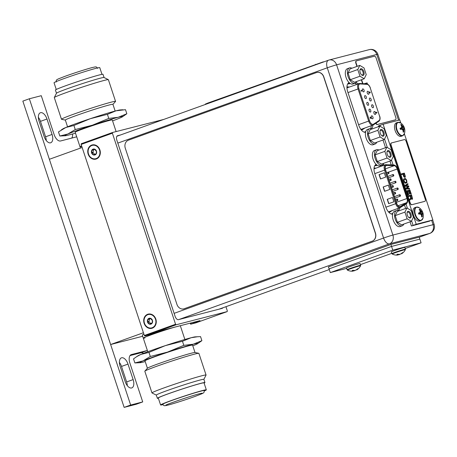 <?xml version="1.0" encoding="UTF-8"?>
<svg xmlns="http://www.w3.org/2000/svg" width="457" height="457" viewBox="0 0 457 457"><rect width="100%" height="100%" fill="white"/><g stroke="black" fill="none" stroke-linecap="round" stroke-linejoin="round"><path stroke-width="0.69" d="M82.157 147.491L49.373 159.282L110.634 344.527L142.67 336.255M110.634 344.527L143.424 332.736M143.898 334.17A19.525 0.811 161.7 0 0 142.276 335.067L143.298 338.151A19.525 0.811 161.7 0 0 144.943 337.946M179.23 325.984A19.525 0.811 -18.3 0 1 180.378 325.887A19.525 0.811 161.7 0 0 179.23 325.984M174.957 327.086A19.525 0.811 161.7 0 0 154.632 333.616A19.525 0.811 161.7 0 0 143.298 338.151A19.525 0.811 -18.3 0 1 154.632 333.616A19.525 0.811 -18.3 0 1 174.957 327.086M80.443 148.108L79.992 146.731A19.525 0.811 161.7 0 1 81.609 145.834A19.525 0.811 161.7 0 0 79.992 146.731A19.525 0.811 161.7 0 0 81.826 146.486M163.732 119.431L112.513 132.501L112.388 133.204L175.568 324.253L176.105 324.784L227.198 311.594L227.329 310.891L225.941 306.698M222.839 307.818A4.067 2.142 -109.8 0 1 222.188 308.355A4.067 2.142 -109.8 0 1 222.091 308.389L178.458 319.654A4.067 2.142 -109.8 0 1 175.1 316.33L116.821 140.105A4.067 2.142 -109.8 0 1 117.523 135.735A4.067 2.142 -109.8 0 1 117.626 135.706L120.614 134.935M227.198 311.594L195.962 322.825L190.632 324.202L200.017 320.614L163.715 329.988L150.199 334.638L144.869 336.015L144.332 335.484L81.146 144.435L81.277 143.732L112.513 132.501M176.105 324.784L144.869 336.015M191.192 323.899L190.889 322.973M190.632 324.202L190.278 323.133M91.731 145.086A7.323 6.215 -104.5 0 0 88.172 154.14A7.323 6.215 -104.5 0 0 96.324 158.979A7.323 6.215 -104.5 0 0 99.889 149.925A7.323 6.215 -104.5 0 0 91.731 145.086M175.568 324.253L144.332 335.484M112.388 133.204L81.146 144.435M147.685 314.279A7.323 6.215 -104.5 0 0 144.126 323.328A7.323 6.215 -104.5 0 0 152.284 328.172A7.323 6.215 -104.5 0 0 155.843 319.117A7.323 6.215 -104.5 0 0 147.685 314.279M398.55 120.26L376.785 54.452A7.095 0.291 -18.3 0 1 377.848 54.263A7.095 7.095 0 0 0 369.336 49.619L369.336 49.619A7.095 6.021 75.5 0 1 376.785 54.452L336.586 64.831A7.095 6.021 -104.5 0 0 329.137 59.998L329.137 59.998A7.095 6.021 -104.5 0 0 328.686 60.141A7.095 3.736 70.2 0 0 328.514 60.193L328.514 60.193A7.095 3.736 70.2 0 0 327.281 67.807L117.815 143.11M349.628 83.065L348.6 83.003A8.592 4.524 70.2 0 0 348.44 82.997M356.717 84.374A8.592 4.524 70.2 0 0 354.609 83.385M370.501 128.548A8.592 4.524 70.2 0 0 371.324 125.698M365.252 132.347L365.589 132.124M376.688 164.886L375.654 164.823A8.592 4.524 70.2 0 0 375.5 164.817M382.937 165.645A8.592 4.524 70.2 0 0 381.669 165.206M397.556 210.369A8.592 4.524 70.2 0 0 398.281 208.335M392.312 214.162L392.649 213.939M178.813 319.563L389.438 243.844A7.095 6.021 -104.5 0 0 392.889 235.069A7.095 0.291 161.7 0 0 383.583 238.046A7.095 3.736 70.2 0 0 389.438 243.844L429.637 233.464A7.095 3.736 70.2 0 0 429.814 233.407A7.095 7.095 0 0 0 434.15 224.501A7.095 0.291 161.7 0 0 433.087 224.69A7.095 6.021 75.5 0 1 429.637 233.464L419.223 237.206M349.102 82.597A8.592 4.524 70.2 0 0 347.708 91.783L358.774 125.252A8.592 4.524 70.2 0 0 365.549 132.324L365.52 132.33M371.444 128.743A8.592 4.524 70.2 0 0 372.935 125.115M358.328 83.797A8.592 4.524 70.2 0 0 355.969 82.78L355.803 82.768M376.157 164.417A8.592 4.524 70.2 0 0 374.763 173.597L385.834 207.067A8.592 4.524 70.2 0 0 392.603 214.144L392.58 214.144M398.504 210.557A8.592 4.524 70.2 0 0 399.898 207.758M384.548 165.063A8.592 4.524 70.2 0 0 383.029 164.6L382.857 164.589M371.65 115.821A1.56 0.823 -109.8 0 1 372.929 117.061A1.56 0.823 -109.8 0 1 372.672 118.774A1.56 0.823 -109.8 0 1 372.632 118.786A1.56 0.823 -109.8 0 1 371.352 117.546A1.56 0.823 -109.8 0 1 371.615 115.832A1.56 0.823 -109.8 0 1 371.65 115.821M376.471 113.17L375.974 112.73L376.162 112.096M376.437 113.182L376.665 112.553L377.082 112.77L376.694 112.662M370.93 118.043L370.701 117.575M370.501 117.975L370.656 117.243M371.147 118.357L371.21 117.723L370.593 117.266M370.456 117.872L370.227 117.375L370.227 118.237L370.918 118.266L370.804 117.54L371.033 118.009M370.918 118.266L370.227 118.237M361.247 90.886L362.018 90.68L361.915 90.366L360.984 90.606L361.361 91.229L361.241 90.874L362.018 90.68M360.984 90.606L361.144 91.086M361.361 91.229L361.041 91.126M375.248 114.456A1.56 0.823 -109.8 0 1 373.969 113.216A1.56 0.823 -109.8 0 1 374.232 111.502A1.56 0.823 -109.8 0 1 374.266 111.491A1.56 0.823 -109.8 0 1 375.545 112.73A1.56 0.823 -109.8 0 1 375.288 114.444A1.56 0.823 -109.8 0 1 375.248 114.456M373.021 107.726A1.56 0.823 -109.8 0 1 371.747 106.487A1.56 0.823 -109.8 0 1 372.004 104.773A1.56 0.823 -109.8 0 1 372.044 104.762A1.56 0.823 -109.8 0 1 373.318 106.001A1.56 0.823 -109.8 0 1 373.061 107.715A1.56 0.823 -109.8 0 1 373.021 107.726M370.798 100.997A1.56 0.823 -109.8 0 1 369.519 99.757A1.56 0.823 -109.8 0 1 369.776 98.044A1.56 0.823 -109.8 0 1 369.816 98.032A1.56 0.823 -109.8 0 1 371.095 99.272A1.56 0.823 -109.8 0 1 370.833 100.986A1.56 0.823 -109.8 0 1 370.798 100.997M368.571 94.268A1.56 0.823 -109.8 0 1 367.291 93.028A1.56 0.823 -109.8 0 1 367.554 91.314A1.56 0.823 -109.8 0 1 367.588 91.303A1.56 0.823 -109.8 0 1 368.868 92.543A1.56 0.823 -109.8 0 1 368.61 94.256A1.56 0.823 -109.8 0 1 368.571 94.268M370.404 112.056A1.56 0.823 -109.8 0 1 369.13 110.817A1.56 0.823 -109.8 0 1 369.387 109.103A1.56 0.823 -109.8 0 1 369.427 109.092A1.56 0.823 -109.8 0 1 370.701 110.331A1.56 0.823 -109.8 0 1 370.444 112.045A1.56 0.823 -109.8 0 1 370.404 112.056M368.182 105.327A1.56 0.823 -109.8 0 1 366.902 104.087A1.56 0.823 -109.8 0 1 367.16 102.374A1.56 0.823 -109.8 0 1 367.2 102.362A1.56 0.823 -109.8 0 1 368.479 103.602A1.56 0.823 -109.8 0 1 368.216 105.31A1.56 0.823 -109.8 0 1 368.182 105.327M365.954 98.592A1.56 0.823 -109.8 0 1 364.675 97.352A1.56 0.823 -109.8 0 1 364.937 95.644A1.56 0.823 -109.8 0 1 364.972 95.627A1.56 0.823 -109.8 0 1 366.251 96.867A1.56 0.823 -109.8 0 1 365.994 98.581A1.56 0.823 -109.8 0 1 365.954 98.592M363.726 91.863A1.56 0.823 -109.8 0 1 362.452 90.623A1.56 0.823 -109.8 0 1 362.709 88.909A1.56 0.823 -109.8 0 1 362.749 88.898A1.56 0.823 -109.8 0 1 364.023 90.138A1.56 0.823 -109.8 0 1 363.766 91.851A1.56 0.823 -109.8 0 1 363.726 91.863M370.004 92.931L369.13 92.543L369.216 92.211L370.124 92.891L370.221 92.291L369.724 91.851M369.53 92.468L369.656 91.874M347.777 83.78A6.746 3.553 70.2 0 0 349.131 83.871A6.746 3.553 70.2 0 0 349.297 83.82A6.746 3.553 70.2 0 0 349.456 83.757M364.989 131.833A6.746 3.553 70.2 0 0 364.823 131.884A6.746 3.553 70.2 0 0 364.28 132.187M347.948 83.528A6.746 3.553 70.2 0 0 349.542 83.722A6.746 3.553 70.2 0 0 349.708 83.671A6.746 3.553 70.2 0 0 350.148 83.448M365.72 131.627A6.746 3.553 70.2 0 0 365.406 131.685A6.746 3.553 70.2 0 0 365.24 131.736A6.746 3.553 70.2 0 0 364.469 132.244M377.082 112.77L376.071 112.131M375.974 112.73L376.459 113.176M376.191 112.085L376.077 112.696M370.073 117.415L370.336 118.197M370.696 117.232L370.558 117.832M369.759 91.834L369.633 92.434L369.216 92.211M369.999 92.588L369.747 92.183M385.582 169.81A4.033 2.125 -109.8 0 1 386.285 165.48A4.033 2.125 -109.8 0 1 386.382 165.445A4.033 2.125 -109.8 0 1 386.725 165.411L394.231 165.685A4.033 2.125 -109.8 0 1 397.213 169.016L406.97 198.509A4.033 2.125 -109.8 0 1 406.479 202.737L400.326 206.535A4.033 2.125 -109.8 0 1 400.115 206.638A4.033 2.125 -109.8 0 1 400.018 206.667A4.033 2.125 -109.8 0 1 396.682 203.376L385.582 169.81M392.049 213.659A6.735 3.547 70.2 0 0 391.883 213.71A6.735 3.547 70.2 0 0 391.346 214.007M374.843 165.588A6.735 3.547 70.2 0 0 376.185 165.68A6.735 3.547 70.2 0 0 376.351 165.628A6.735 3.547 70.2 0 0 376.511 165.565M392.774 213.453A6.735 3.547 70.2 0 0 392.466 213.51A6.735 3.547 70.2 0 0 392.3 213.562A6.735 3.547 70.2 0 0 391.54 214.065M375.008 165.337A6.735 3.547 70.2 0 0 376.602 165.531A6.735 3.547 70.2 0 0 376.768 165.48A6.735 3.547 70.2 0 0 377.196 165.257M392.443 197.47L393.871 201.794L388.667 203.668L387.233 199.343L392.443 197.47L387.233 199.343M384.274 172.769L385.702 177.093L380.498 178.967L379.064 174.643L384.274 172.769L379.064 174.643M388.359 185.119L389.787 189.444L384.583 191.317L383.149 186.993L388.359 185.119M388.827 203.605L387.405 199.298M380.658 178.91L379.236 174.603M383.149 186.993L388.364 185.136M384.743 191.26L383.32 186.947M395.791 182.726A0.783 0.411 70.2 0 0 395.808 182.72A0.783 0.411 70.2 0 0 395.939 181.863A0.783 0.411 70.2 0 0 395.299 181.246A0.783 0.411 70.2 0 0 395.276 181.252A0.783 0.411 70.2 0 0 395.151 182.109A0.783 0.411 70.2 0 0 395.791 182.726M400.241 196.19A0.783 0.411 70.2 0 0 400.258 196.184A0.783 0.411 70.2 0 0 400.389 195.328A0.783 0.411 70.2 0 0 399.749 194.705A0.783 0.411 70.2 0 0 399.732 194.711A0.783 0.411 70.2 0 0 399.601 195.567A0.783 0.411 70.2 0 0 400.241 196.19L394.939 198.092M390.946 180.326A0.783 0.411 70.2 0 0 390.964 180.321A0.783 0.411 70.2 0 0 391.095 179.464A0.783 0.411 70.2 0 0 390.455 178.841A0.783 0.411 70.2 0 0 390.438 178.847A0.783 0.411 70.2 0 0 390.307 179.704A0.783 0.411 70.2 0 0 390.946 180.326M395.396 193.785A0.783 0.411 70.2 0 0 395.414 193.779A0.783 0.411 70.2 0 0 395.545 192.923A0.783 0.411 70.2 0 0 394.905 192.306A0.783 0.411 70.2 0 0 394.888 192.311A0.783 0.411 70.2 0 0 394.757 193.168A0.783 0.411 70.2 0 0 395.396 193.785M397.624 200.514A0.783 0.411 70.2 0 0 397.641 200.509A0.783 0.411 70.2 0 0 397.773 199.652A0.783 0.411 70.2 0 0 397.133 199.035A0.783 0.411 70.2 0 0 397.116 199.041A0.783 0.411 70.2 0 0 396.984 199.898A0.783 0.411 70.2 0 0 397.624 200.514M393.169 187.056A0.783 0.411 70.2 0 0 393.191 187.05A0.783 0.411 70.2 0 0 393.317 186.193A0.783 0.411 70.2 0 0 392.683 185.571A0.783 0.411 70.2 0 0 392.66 185.576A0.783 0.411 70.2 0 0 392.534 186.433A0.783 0.411 70.2 0 0 393.169 187.056M388.718 173.591A0.783 0.411 70.2 0 0 388.736 173.586A0.783 0.411 70.2 0 0 388.867 172.729A0.783 0.411 70.2 0 0 388.227 172.112A0.783 0.411 70.2 0 0 388.21 172.118A0.783 0.411 70.2 0 0 388.079 172.975A0.783 0.411 70.2 0 0 388.718 173.591M398.013 189.455A0.783 0.411 70.2 0 0 398.036 189.449A0.783 0.411 70.2 0 0 398.161 188.592A0.783 0.411 70.2 0 0 397.521 187.976A0.783 0.411 70.2 0 0 397.504 187.981A0.783 0.411 70.2 0 0 397.373 188.838A0.783 0.411 70.2 0 0 398.013 189.455M393.563 175.996A0.783 0.411 70.2 0 0 393.58 175.991A0.783 0.411 70.2 0 0 393.711 175.134A0.783 0.411 70.2 0 0 393.071 174.517A0.783 0.411 70.2 0 0 393.054 174.523A0.783 0.411 70.2 0 0 392.923 175.374A0.783 0.411 70.2 0 0 393.563 175.996M357.78 69.544L359.796 65.397L364.023 67.933L366.234 74.617L364.218 78.764L359.99 76.228L357.78 69.544L348.04 73.046L350.062 68.898L359.796 65.397L364.023 67.933L366.234 74.617L364.218 78.764L354.483 82.266L350.251 79.729L348.04 73.046L350.062 68.898L359.796 65.397L357.78 69.544L348.04 73.046L350.251 79.729L354.483 82.266L364.218 78.764L359.99 76.228L350.251 79.729L359.99 76.228L357.78 69.544M360.893 68.716A3.547 1.868 -109.8 0 1 363.823 71.612A3.547 1.868 -109.8 0 1 363.121 75.445A3.547 1.868 -109.8 0 1 361.858 75.097A3.547 1.868 -109.8 0 1 359.973 69.852A3.547 1.868 -109.8 0 1 360.893 68.716A3.547 1.868 -109.8 0 1 363.823 71.612A3.547 1.868 -109.8 0 1 363.121 75.445A3.547 1.868 -109.8 0 1 361.858 75.097A3.547 1.868 -109.8 0 1 359.973 69.852A3.547 1.868 -109.8 0 1 360.893 68.716M348.108 76.656A8.135 4.284 -109.8 0 1 349.519 67.927A8.135 4.284 -109.8 0 1 351.913 68.23A8.135 4.284 -109.8 0 0 349.519 67.927L347.434 68.676A8.135 4.284 -109.8 0 0 346.023 77.404A8.135 4.284 -109.8 0 1 347.434 68.676L349.519 67.927A8.135 4.284 -109.8 0 0 348.108 76.656A8.135 4.284 -109.8 0 0 355.02 83.237A8.135 4.284 -109.8 0 1 348.108 76.656M356.677 81.477A8.135 4.284 -109.8 0 1 355.02 83.237L352.941 83.985A8.135 4.284 -109.8 0 1 346.023 77.404A8.135 4.284 -109.8 0 0 352.941 83.985L355.02 83.237A8.135 4.284 -109.8 0 0 356.677 81.477M360.579 69.521A2.896 1.525 -109.8 0 1 362.944 71.818A2.896 1.525 -109.8 0 1 362.464 74.994A2.896 1.525 -109.8 0 1 362.395 75.017A2.896 1.525 -109.8 0 1 361.601 74.879A2.896 1.525 -109.8 0 0 362.395 75.017A2.896 1.525 -109.8 0 0 362.464 74.994A2.896 1.525 -109.8 0 0 362.944 71.818A2.896 1.525 -109.8 0 0 360.579 69.521A2.896 1.525 -109.8 0 0 360.504 69.544A2.896 1.525 -109.8 0 1 360.579 69.521M359.91 70.184A2.896 1.525 -109.8 0 1 360.504 69.544A2.896 1.525 -109.8 0 0 359.91 70.184M384.84 151.364L386.856 147.217L391.083 149.753L393.294 156.437L391.278 160.584L387.05 158.048L384.84 151.364L375.1 154.866L377.116 150.713L386.856 147.217L391.083 149.753L393.294 156.437L391.278 160.584L381.538 164.086L377.311 161.55L375.1 154.866L377.116 150.713L386.856 147.217L384.84 151.364L375.1 154.866L377.311 161.55L381.538 164.086L391.278 160.584L387.05 158.048L377.311 161.55L387.05 158.048L384.84 151.364M387.953 150.536A3.547 1.868 -109.8 0 1 390.878 153.432A3.547 1.868 -109.8 0 1 390.175 157.265A3.547 1.868 -109.8 0 1 388.918 156.911A3.547 1.868 -109.8 0 1 387.033 151.673A3.547 1.868 -109.8 0 1 387.953 150.536A3.547 1.868 -109.8 0 1 390.878 153.432A3.547 1.868 -109.8 0 1 390.175 157.265A3.547 1.868 -109.8 0 1 388.918 156.911A3.547 1.868 -109.8 0 1 387.033 151.673A3.547 1.868 -109.8 0 1 387.953 150.536M375.163 158.476A8.135 4.284 -109.8 0 1 376.574 149.742A8.135 4.284 -109.8 0 1 378.973 150.05A8.135 4.284 -109.8 0 0 376.574 149.742L374.494 150.49A8.135 4.284 -109.8 0 0 373.083 159.225A8.135 4.284 -109.8 0 1 374.494 150.49L376.574 149.742A8.135 4.284 -109.8 0 0 375.163 158.476A8.135 4.284 -109.8 0 0 382.081 165.057A8.135 4.284 -109.8 0 1 375.163 158.476M383.731 163.292A8.135 4.284 -109.8 0 1 382.081 165.057L380.001 165.805A8.135 4.284 -109.8 0 1 373.083 159.225A8.135 4.284 -109.8 0 0 380.001 165.805L382.081 165.057A8.135 4.284 -109.8 0 0 383.731 163.292M387.633 151.336A2.896 1.525 -109.8 0 1 390.004 153.638A2.896 1.525 -109.8 0 1 389.524 156.814A2.896 1.525 -109.8 0 1 389.455 156.831A2.896 1.525 -109.8 0 1 388.656 156.694A2.896 1.525 -109.8 0 0 389.455 156.831A2.896 1.525 -109.8 0 0 389.524 156.814A2.896 1.525 -109.8 0 0 390.004 153.638A2.896 1.525 -109.8 0 0 387.633 151.336A2.896 1.525 -109.8 0 0 387.565 151.358A2.896 1.525 -109.8 0 1 387.633 151.336M386.97 151.998A2.896 1.525 -109.8 0 1 387.565 151.358A2.896 1.525 -109.8 0 0 386.97 151.998M377.876 130.308L379.893 126.161L384.12 128.697L386.331 135.381L384.314 139.528L380.081 136.991L377.876 130.308L368.136 133.81L370.153 129.657L379.893 126.161L384.12 128.697L386.331 135.381L384.314 139.528L374.574 143.03L370.347 140.493L368.136 133.81L370.153 129.657L379.893 126.161L377.876 130.308L368.136 133.81L370.347 140.493L374.574 143.03L384.314 139.528L380.081 136.991L370.347 140.493L380.081 136.991L377.876 130.308M380.989 129.48A3.547 1.868 -109.8 0 1 383.914 132.376A3.547 1.868 -109.8 0 1 383.212 136.209A3.547 1.868 -109.8 0 1 381.955 135.855A3.547 1.868 -109.8 0 1 380.07 130.616A3.547 1.868 -109.8 0 1 380.989 129.48A3.547 1.868 -109.8 0 1 383.914 132.376A3.547 1.868 -109.8 0 1 383.212 136.209A3.547 1.868 -109.8 0 1 381.955 135.855A3.547 1.868 -109.8 0 1 380.07 130.616A3.547 1.868 -109.8 0 1 380.989 129.48M368.199 137.42A8.135 4.284 -109.8 0 1 369.61 128.685A8.135 4.284 -109.8 0 1 372.009 128.994A8.135 4.284 -109.8 0 0 369.61 128.685L367.531 129.434A8.135 4.284 -109.8 0 0 366.12 138.168A8.135 4.284 -109.8 0 1 367.531 129.434L369.61 128.685A8.135 4.284 -109.8 0 0 368.199 137.42A8.135 4.284 -109.8 0 0 375.117 144.001A8.135 4.284 -109.8 0 1 368.199 137.42M376.768 142.236A8.135 4.284 -109.8 0 1 375.117 144.001L373.032 144.749A8.135 4.284 -109.8 0 1 366.12 138.168A8.135 4.284 -109.8 0 0 373.032 144.749L375.117 144.001A8.135 4.284 -109.8 0 0 376.768 142.236M380.67 130.279A2.896 1.525 -109.8 0 1 383.04 132.581A2.896 1.525 -109.8 0 1 382.56 135.758A2.896 1.525 -109.8 0 1 382.492 135.775A2.896 1.525 -109.8 0 1 381.692 135.638A2.896 1.525 -109.8 0 0 382.492 135.775A2.896 1.525 -109.8 0 0 382.56 135.758A2.896 1.525 -109.8 0 0 383.04 132.581A2.896 1.525 -109.8 0 0 380.67 130.279A2.896 1.525 -109.8 0 0 380.601 130.302A2.896 1.525 -109.8 0 1 380.67 130.279M380.007 130.942A2.896 1.525 -109.8 0 1 380.601 130.302A2.896 1.525 -109.8 0 0 380.007 130.942M404.931 212.122L406.947 207.975L411.174 210.511L413.385 217.195L411.369 221.342L407.141 218.806L404.931 212.122L395.196 215.624L397.213 211.477L406.947 207.975L411.174 210.511L413.385 217.195L411.369 221.342L401.634 224.844L397.407 222.308L395.196 215.624L397.213 211.477L406.947 207.975L404.931 212.122L395.196 215.624L397.407 222.308L401.634 224.844L411.369 221.342L407.141 218.806L397.407 222.308L407.141 218.806L404.931 212.122M408.044 211.294A3.547 1.868 -109.8 0 1 410.974 214.19A3.547 1.868 -109.8 0 1 410.272 218.023A3.547 1.868 -109.8 0 1 409.009 217.669A3.547 1.868 -109.8 0 1 407.13 212.431A3.547 1.868 -109.8 0 1 408.044 211.294A3.547 1.868 -109.8 0 1 410.974 214.19A3.547 1.868 -109.8 0 1 410.272 218.023A3.547 1.868 -109.8 0 1 409.009 217.669A3.547 1.868 -109.8 0 1 407.13 212.431A3.547 1.868 -109.8 0 1 408.044 211.294M395.259 219.234A8.135 4.284 -109.8 0 1 396.67 210.5A8.135 4.284 -109.8 0 1 399.064 210.808A8.135 4.284 -109.8 0 0 396.67 210.5L394.585 211.254A8.135 4.284 -109.8 0 0 393.18 219.983A8.135 4.284 -109.8 0 1 394.585 211.254L396.67 210.5A8.135 4.284 -109.8 0 0 395.259 219.234A8.135 4.284 -109.8 0 0 402.177 225.815A8.135 4.284 -109.8 0 1 395.259 219.234M403.828 224.056A8.135 4.284 -109.8 0 1 402.177 225.815L400.092 226.563A8.135 4.284 -109.8 0 1 393.18 219.983A8.135 4.284 -109.8 0 0 400.092 226.563L402.177 225.815A8.135 4.284 -109.8 0 0 403.828 224.056M407.73 212.099A2.896 1.525 -109.8 0 1 410.1 214.396A2.896 1.525 -109.8 0 1 409.621 217.572A2.896 1.525 -109.8 0 1 409.546 217.595A2.896 1.525 -109.8 0 1 408.752 217.458A2.896 1.525 -109.8 0 0 409.546 217.595A2.896 1.525 -109.8 0 0 409.621 217.572A2.896 1.525 -109.8 0 0 410.1 214.396A2.896 1.525 -109.8 0 0 407.73 212.099A2.896 1.525 -109.8 0 0 407.661 212.122A2.896 1.525 -109.8 0 1 407.73 212.099M407.067 212.762A2.896 1.525 -109.8 0 1 407.661 212.122A2.896 1.525 -109.8 0 0 407.067 212.762M404.388 133.832L432.876 219.971L413.099 225.392L411.603 220.868L413.099 225.392L411.431 225.992L410.049 221.816M407.433 208.266L406.027 204.022L407.433 208.266M393.089 164.891L391.506 160.11L393.089 164.891M387.342 147.502L384.543 139.054L387.342 147.502M432.876 219.971L416.224 224.273L383.137 124.241L380.018 125.361L380.373 126.446L380.018 125.361L378.35 125.961L378.573 126.635M405.627 208.449L404.479 204.976M391.203 164.823L389.958 161.058M385.537 147.691L382.995 140.002M416.224 224.273L413.099 225.392L429.751 221.097L411.431 225.992M383.137 124.241L399.795 119.94L400.8 122.996A6.941 3.656 70.2 0 0 398.395 122.35A6.941 3.656 -109.8 0 0 397.024 129.851A6.941 3.656 -109.8 0 0 402.754 135.523A6.941 3.656 70.2 0 0 404.525 133.398A9.688 9.688 0 0 0 400.778 122.979A6.941 3.656 70.2 0 0 398.395 122.35A6.941 3.656 -109.8 0 0 397.024 129.851A6.941 3.656 -109.8 0 0 402.754 135.523A6.941 3.656 70.2 0 0 404.525 133.398A9.688 9.688 0 0 0 400.778 122.979L397.801 122.356A7.129 3.753 -109.8 0 1 397.978 122.305A7.129 3.753 -109.8 0 0 397.801 122.356A7.129 3.753 -109.8 0 0 396.619 130.171A7.129 3.753 -109.8 0 0 402.451 135.826A7.129 3.753 70.2 0 0 402.623 135.775L404.525 133.398L402.623 135.775A7.129 3.753 70.2 0 1 402.451 135.826A7.129 3.753 -109.8 0 1 396.619 130.171A7.129 3.753 -109.8 0 1 397.801 122.356L396.345 122.882L398.018 122.293L400.778 122.979M403.411 130.851L403.782 132.016L403.154 132.142A9.671 8.209 -104.5 0 0 403.131 130.885A9.5 7.181 -154.1 0 0 402.48 129.657A9.5 4.376 179 0 0 401.383 129.16A9.671 0.4 161.7 0 0 400.429 129.44L400.006 128.28L400.995 127.989A9.5 3.69 -34.9 0 0 401.606 127.012A9.5 6.786 -59 0 0 401.417 125.698A9.671 8.209 -104.5 0 0 400.692 124.698L401.326 124.533A9.671 8.209 75.5 0 1 402.046 125.538A9.5 7.181 25.9 0 1 403.034 126.646A9.5 4.376 -1 0 1 403.794 127.263A9.671 0.4 -18.3 0 1 404.051 127.235L404.439 128.406A9.671 0.4 161.7 0 0 404.182 128.434A9.5 3.69 145.1 0 1 403.908 129.285A9.5 6.786 121 0 1 403.765 130.725A9.671 8.209 75.5 0 1 403.788 131.976L403.154 132.142A9.671 8.209 -104.5 0 0 403.131 130.885A9.5 7.181 -154.1 0 0 402.48 129.657A9.5 4.376 179 0 0 401.383 129.16A9.671 0.4 161.7 0 0 400.429 129.44L400.041 128.268A9.671 0.4 -18.3 0 1 400.995 127.989A9.5 3.69 -34.9 0 0 401.606 127.012A9.5 6.786 -59 0 0 401.417 125.698A9.671 8.209 -104.5 0 0 400.692 124.698L401.297 124.504L400.92 124.99L401.297 124.504L401.697 125.664L402.046 125.538A9.5 7.181 25.9 0 1 403.034 126.646A9.5 4.376 -1 0 1 403.794 127.263A9.671 0.4 -18.3 0 1 404.051 127.235L400.218 128.885L404.057 127.235L404.439 128.406A9.671 0.4 161.7 0 0 404.182 128.434A9.5 3.69 145.1 0 1 403.908 129.285A9.5 6.786 121 0 1 403.765 130.725A9.671 8.209 75.5 0 1 403.788 131.976L403.411 130.851L403.765 130.725L403.103 130.828L403.411 130.851L403.388 129.474L403.908 129.285L402.371 129.594L403.388 129.474L403.411 130.851M401.697 125.664L401.457 125.886L401.697 125.664L402.514 126.835L401.246 127.617L403.034 126.646L402.514 126.835L403.794 127.263L400.201 128.84L404.051 127.235L403.445 127.389L402.514 126.835L401.697 125.664L402.046 125.538A9.671 8.209 75.5 0 0 401.326 124.533L401.697 125.664M403.891 128.543L400.361 129.348L404.182 128.434L403.388 129.474L403.834 128.56L400.366 129.36L403.891 128.543M400.989 136.352A7.129 3.753 70.2 0 0 401.166 136.295L402.623 135.775L401.166 136.295A7.129 3.753 70.2 0 1 400.989 136.352A7.129 3.753 -109.8 0 1 395.162 130.696A7.129 3.753 -109.8 0 1 396.345 122.882A7.129 3.753 -109.8 0 0 395.162 130.696A7.129 3.753 -109.8 0 0 400.989 136.352M421.868 215.624L422.239 216.795L421.611 216.915A9.671 8.209 -104.5 0 0 421.588 215.664A9.5 7.181 -154.1 0 0 420.937 214.43A9.5 4.376 179 0 0 419.84 213.933A9.671 0.4 161.7 0 0 418.886 214.219L418.463 213.053L419.452 212.762A9.5 3.69 -34.9 0 0 420.063 211.785A9.5 6.786 -59 0 0 419.869 210.477A9.671 8.209 -104.5 0 0 419.149 209.472L419.783 209.312A9.671 8.209 75.5 0 1 420.503 210.311A9.5 7.181 25.9 0 1 421.491 211.42A9.5 4.376 -1 0 1 422.251 212.037A9.671 0.4 -18.3 0 1 422.508 212.008L422.896 213.179A9.671 0.4 161.7 0 0 422.639 213.213A9.5 3.69 145.1 0 1 422.365 214.065A9.5 6.786 121 0 1 422.222 215.498A9.671 8.209 75.5 0 1 422.245 216.749L421.611 216.915A9.671 8.209 -104.5 0 0 421.588 215.664A9.5 7.181 -154.1 0 0 420.937 214.43A9.5 4.376 179 0 0 419.84 213.933A9.671 0.4 161.7 0 0 418.886 214.219L418.498 213.042A9.671 0.4 -18.3 0 1 419.452 212.762A9.5 3.69 -34.9 0 0 420.063 211.785A9.5 6.786 -59 0 0 419.869 210.477A9.671 8.209 -104.5 0 0 419.149 209.472L419.755 209.277L419.377 209.763L419.755 209.277L420.154 210.437L420.503 210.311A9.5 7.181 25.9 0 1 421.491 211.42A9.5 4.376 -1 0 1 422.251 212.037A9.671 0.4 -18.3 0 1 422.508 212.008L418.675 213.659L422.514 212.008L422.896 213.179A9.671 0.4 161.7 0 0 422.639 213.213A9.5 3.69 145.1 0 1 422.365 214.065A9.5 6.786 121 0 1 422.222 215.498A9.671 8.209 75.5 0 1 422.245 216.749L421.868 215.624L422.222 215.498L421.56 215.601L421.868 215.624L421.845 214.247L422.365 214.065L420.828 214.373L421.845 214.247L421.868 215.624M420.154 210.437L419.914 210.66L420.154 210.437L420.971 211.608L419.703 212.391L421.491 211.42L420.971 211.608L422.251 212.037L418.658 213.619L422.508 212.008L421.902 212.162L420.971 211.608L420.154 210.437L420.503 210.311A9.671 8.209 75.5 0 0 419.783 209.312L420.154 210.437M422.348 213.316L418.818 214.127L422.639 213.213L421.845 214.247L422.291 213.339L418.823 214.139L422.348 213.316M419.446 221.125A7.129 3.753 70.2 0 0 419.623 221.074L421.08 220.548L422.982 218.172A9.688 9.688 0 0 0 419.235 207.752A6.941 3.656 70.2 0 0 416.853 207.124A6.941 3.656 -109.8 0 0 415.482 214.624A6.941 3.656 -109.8 0 0 421.211 220.297A6.941 3.656 70.2 0 0 422.982 218.172A9.688 9.688 0 0 0 419.235 207.752A6.941 3.656 70.2 0 0 416.853 207.124A6.941 3.656 -109.8 0 0 415.482 214.624A6.941 3.656 -109.8 0 0 421.211 220.297A6.941 3.656 70.2 0 0 422.982 218.172L421.08 220.548A7.129 3.753 70.2 0 1 420.903 220.6A7.129 3.753 -109.8 0 1 415.076 214.944A7.129 3.753 -109.8 0 1 416.258 207.135A7.129 3.753 -109.8 0 1 416.436 207.078A7.129 3.753 -109.8 0 0 416.258 207.135A7.129 3.753 -109.8 0 0 415.076 214.944A7.129 3.753 -109.8 0 0 420.903 220.6A7.129 3.753 70.2 0 0 421.08 220.548L419.623 221.074A7.129 3.753 70.2 0 1 419.446 221.125A7.129 3.753 -109.8 0 1 413.619 215.47A7.129 3.753 -109.8 0 1 414.802 207.655L416.476 207.067L419.235 207.752L416.476 207.067L414.802 207.655A7.129 3.753 -109.8 0 0 413.619 215.47A7.129 3.753 -109.8 0 0 419.446 221.125M346.657 268.368L330.291 272.595L329.069 268.887L391.546 246.426L419.857 239.12L419.206 237.143L390.895 244.449L391.546 246.426L419.857 239.12L421.08 242.821L405.21 248.528M330.291 272.595L392.774 250.133L391.546 246.426L329.069 268.887L328.417 266.911L390.895 244.449M391.792 253.355L360.436 264.626M392.774 250.133L421.08 242.821M352.301 271.172A9.5 4.484 -107 0 0 352.598 271.172A9.5 4.484 -107 0 0 353.044 271.092L352.775 270.43L352.141 270.573L353.152 270.23A9.671 5.096 70.2 0 0 353.901 270.487A9.5 8.369 67.3 0 0 355.272 270.287A9.5 9.488 -55.8 0 0 356.671 269.601A9.671 8.209 -104.5 0 0 357.488 268.842L358.122 268.682A9.671 8.209 75.5 0 1 357.305 269.436A9.5 4.484 73 0 1 356.723 269.904A9.5 4.484 73 0 1 356.694 269.921L356.603 269.641M355.74 270.093A9.671 5.096 -109.8 0 1 355.706 270.121A9.5 8.369 -112.7 0 1 354.466 270.721A9.5 9.488 124.2 0 1 353.015 271.001M358.122 268.682L357.397 268.939M357.203 269.133L357.305 269.436M353.49 270.367L352.873 270.567M353.044 271.092A9.5 0.303 -108.4 0 1 352.913 270.841L352.77 270.367M352.913 270.841A9.671 5.096 -109.8 0 1 352.164 270.584M360.636 265.249L360.065 263.518A7.129 0.297 161.7 0 0 359.002 263.706A7.129 0.297 -18.3 0 0 351.353 266.1A7.129 0.297 -18.3 0 0 346.532 267.996L347.103 269.727A7.129 0.297 -18.3 0 1 351.924 267.831A7.129 0.297 -18.3 0 1 359.573 265.437A7.129 0.297 161.7 0 1 360.636 265.249L360.602 265.751A6.941 0.286 161.7 0 0 359.568 265.923A6.941 0.286 -18.3 0 0 351.993 268.293A6.941 0.286 -18.3 0 0 347.429 270.104A9.688 9.688 0 0 0 352.598 271.172M397.076 255.075A9.5 4.484 -107 0 0 397.373 255.075A9.5 4.484 -107 0 0 397.819 254.995L397.55 254.332L396.916 254.475L397.933 254.132A9.671 5.096 70.2 0 0 398.675 254.389A9.5 8.369 67.3 0 0 400.046 254.189A9.5 9.488 -55.8 0 0 401.452 253.504A9.671 8.209 -104.5 0 0 402.263 252.744L402.897 252.584A9.671 8.209 75.5 0 1 402.086 253.338A9.5 4.484 73 0 1 401.497 253.806A9.5 4.484 73 0 1 401.474 253.824L401.383 253.544M400.515 253.995A9.671 5.096 -109.8 0 1 400.486 254.023A9.5 8.369 -112.7 0 1 399.247 254.623A9.5 9.488 124.2 0 1 397.79 254.903M402.897 252.584L402.171 252.841M401.983 253.035L402.086 253.338M398.264 254.269L397.647 254.475M397.819 254.995A9.5 0.303 -108.4 0 1 397.687 254.743L397.544 254.269M397.687 254.743A9.671 5.096 -109.8 0 1 396.944 254.486M405.416 249.151L404.845 247.42A7.129 0.297 161.7 0 0 403.777 247.608A7.129 0.297 -18.3 0 0 396.133 250.002A7.129 0.297 -18.3 0 0 391.312 251.898L391.883 253.629A7.129 0.297 -18.3 0 1 396.705 251.733A7.129 0.297 -18.3 0 1 404.348 249.339A7.129 0.297 161.7 0 1 405.416 249.151L405.382 249.653A6.941 0.286 161.7 0 0 404.342 249.825A6.941 0.286 -18.3 0 0 396.767 252.195A6.941 0.286 -18.3 0 0 392.209 254.006A9.688 9.688 0 0 0 397.373 255.075M400.646 128.114L400.995 127.989A9.671 0.4 -18.3 0 0 400.041 128.268L400.646 128.114M419.103 212.888L419.452 212.762A9.671 0.4 -18.3 0 0 418.498 213.042L419.103 212.888M375.328 233.121L323.665 76.896A6.507 5.524 -104.5 0 0 316.832 72.469A6.507 5.524 -104.5 0 0 316.415 72.594L128.457 140.168A6.507 5.524 -104.5 0 0 125.292 148.217L176.956 304.436A6.507 5.524 -104.5 0 0 183.794 308.869A6.507 5.524 -104.5 0 0 184.205 308.738L372.164 241.17A6.507 5.524 -104.5 0 0 375.328 233.121L375.465 233.087A6.507 5.524 75.5 0 1 372.301 241.136L184.342 308.704A6.507 5.524 75.5 0 1 183.925 308.835A6.507 5.524 75.5 0 1 183.857 308.852M375.465 233.087L323.796 76.862A6.507 5.524 75.5 0 0 316.964 72.434A6.507 5.524 75.5 0 0 316.895 72.452M323.373 62.038L325.47 61.289M323.31 61.844L207.849 103.048L205.284 104.116L205.399 104.453M391.135 145.166L410.249 202.959A2.085 1.097 70.2 0 0 411.968 204.662L424.821 201.343A2.085 1.097 70.2 0 0 424.873 201.326A2.085 1.097 70.2 0 0 425.238 199.092L406.124 141.293A2.085 1.097 70.2 0 0 404.405 139.591L391.546 142.91A2.085 1.097 70.2 0 0 391.495 142.927A2.085 1.097 70.2 0 0 391.135 145.166L390.872 145.257A2.085 1.097 -109.8 0 1 391.238 143.024A2.085 1.097 -109.8 0 1 391.283 143.007L391.443 142.95M390.872 145.257L409.986 203.051A2.085 1.097 -109.8 0 0 411.706 204.753L424.564 201.434A2.085 1.097 -109.8 0 0 424.616 201.417A2.085 1.097 -109.8 0 0 424.662 201.4M401.412 173.871L401.583 174.568L402.891 174.231L403.817 176.819L404.988 177.499L405.365 176.413L404.342 173.112L401.412 173.871L401.634 174.551L402.943 174.214L403.868 176.802L405.039 177.482M404.091 178.71L403.491 179.727L404.188 182.252L405.536 183.257L406.976 182.509L406.621 180.018L405.376 178.498L403.817 178.904L403.691 180.778L404.913 183.04L406.524 182.994M407.821 183.64L405.136 185.325L405.439 186.228L408.107 186.525L406.039 188.038L406.336 188.947L409.621 189.078L409.392 188.398L406.924 188.295L408.872 186.81L408.569 185.908L406.027 185.582L408.05 184.32L407.821 183.64L405.193 185.302L405.49 186.21L408.158 186.502L406.09 188.021L406.387 188.93L409.621 189.078M407.587 191.329L408.535 191.083L409.506 194.025L409.935 193.911L408.958 190.969L409.718 190.775L410.843 194.174L411.266 194.059L409.918 189.981L406.987 190.74L408.335 194.813L408.712 194.716L407.587 191.323L408.587 191.066L409.558 194.008L409.935 193.911M406.987 190.74L408.284 194.831L408.712 194.716M408.638 195.722L408.809 196.419L410.118 196.082L410.752 198.007L409.746 199.246L410.003 200.04L411.157 198.635L412.014 199.395L412.551 198.761L411.568 194.962L408.638 195.722L408.861 196.401L410.169 196.059L410.809 197.984L409.798 199.229L410.06 200.023M411.117 198.675L412.265 199.326M403.32 174.117L404.251 173.871L404.965 176.025L404.816 176.802L404.205 176.591L403.32 174.117L404.199 173.894L404.913 176.042L404.771 176.813M404.308 179.395L405.485 179.213L405.987 179.698L406.587 181.509L406.256 182.326M410.546 195.962L411.477 195.722L412.191 197.875L412.043 198.652L411.431 198.441L410.546 195.962L411.426 195.739L412.14 197.892L411.997 198.664M406.25 180.115L406.639 181.492L406.302 182.314L404.816 182.332L403.982 180.212L404.102 179.567L405.25 179.144L406.199 180.138M408.958 190.969L409.769 190.758L410.894 194.156L411.266 194.059M376.008 123.156A2.085 1.097 70.2 0 0 377.562 124.441L395.414 119.831A2.085 1.097 70.2 0 0 395.465 119.82A2.085 1.097 70.2 0 0 395.825 117.58L376.1 57.936A2.085 1.097 70.2 0 0 374.38 56.234L356.529 60.844A2.085 1.097 70.2 0 0 356.477 60.855A2.085 1.097 70.2 0 0 356.117 63.095L355.854 63.186A2.085 1.097 -109.8 0 1 356.214 60.952A2.085 1.097 -109.8 0 1 356.266 60.935L356.426 60.878M355.854 63.186L356.928 66.431M361.35 79.798L362.624 83.66M377.562 124.441L377.299 124.538A2.085 1.097 -109.8 0 1 375.774 123.31M377.299 124.538L395.156 119.928A2.085 1.097 -109.8 0 0 395.202 119.911A2.085 1.097 -109.8 0 0 395.254 119.894M356.117 63.095L357.185 66.334M361.607 79.707L362.921 83.677M367.514 84.157L367.102 82.906L364.143 83.751M366.194 83.882L366.96 83.682L367.062 83.985M366.177 83.882L367.011 83.665L367.125 84.002M91.863 145.486A6.901 5.855 -104.5 0 0 88.509 154.015A6.901 5.855 -104.5 0 0 96.193 158.579A6.901 5.855 -104.5 0 0 99.546 150.05A6.901 5.855 -104.5 0 0 91.863 145.486M93.639 154.986L91.583 152.912L91.977 149.959L93.702 149.753L94.422 149.079A3.062 2.599 75.5 0 1 96.478 151.153A3.062 2.599 75.5 0 1 96.084 154.106A3.062 2.599 75.5 0 1 94.987 154.934A3.062 2.599 75.5 0 1 93.639 154.986A3.062 2.599 75.5 0 1 91.583 152.912A3.062 2.599 75.5 0 1 91.977 149.959A3.062 2.599 75.5 0 1 93.068 149.131A3.062 2.599 75.5 0 1 94.422 149.079L96.513 151.495L96.084 154.106L95.142 154.106L94.039 154.837M94.422 149.57L94.856 149.428M93.662 149.502L92.96 152.558L94.759 154.363M96.204 153.826L95.142 154.106M94.553 149.542L93.702 149.753M147.817 314.679A6.901 5.855 -104.5 0 0 144.463 323.208A6.901 5.855 -104.5 0 0 152.147 327.766A6.901 5.855 -104.5 0 0 155.506 319.237A6.901 5.855 -104.5 0 0 147.817 314.679M149.593 324.179L147.537 322.105L147.931 319.152L149.656 318.946L150.376 318.272A3.062 2.599 75.5 0 1 152.432 320.346A3.062 2.599 75.5 0 1 152.038 323.299A3.062 2.599 75.5 0 1 150.941 324.127A3.062 2.599 75.5 0 1 149.593 324.179A3.062 2.599 75.5 0 1 147.537 322.105A3.062 2.599 75.5 0 1 147.931 319.152A3.062 2.599 75.5 0 1 149.022 318.323A3.062 2.599 75.5 0 1 150.376 318.272L152.467 320.688L152.038 323.299L151.096 323.299L149.993 324.03M150.376 318.757L150.81 318.62M149.616 318.695L148.913 321.745L150.713 323.55M152.158 323.019L151.096 323.299M150.513 318.729L149.656 318.946M76.707 136.809L60.575 140.973A7.809 4.113 -109.8 0 1 54.132 134.592L41.267 95.696L29.357 98.769L130.651 405.039L142.721 401.92L129.857 363.018A7.809 4.113 -109.8 0 1 131.21 354.638A7.809 4.113 -109.8 0 1 131.405 354.581L147.365 350.456M39.045 121.065A7.746 4.079 -109.8 0 1 40.387 112.753A7.746 4.079 -109.8 0 1 46.974 119.02L52.075 134.455A7.746 4.079 -109.8 0 1 50.733 142.767A7.746 4.079 -109.8 0 1 44.152 136.5L39.045 121.065M128.006 364.103L133.136 379.601A7.746 4.079 -109.8 0 1 131.793 387.913A7.746 4.079 -109.8 0 1 125.207 381.646L120.082 366.148A7.746 4.079 -109.8 0 1 121.425 357.837A7.746 4.079 -109.8 0 1 128.006 364.103L121.499 366.44L126.623 381.938A7.746 4.079 -109.8 0 1 127.309 385.662M130.017 355.597L141.047 352.747L147.371 350.473M143.555 353.341A7.809 4.113 70.2 0 0 141.047 352.747M142.721 401.92L136.215 404.262L124.138 407.381L22.85 101.106L29.357 98.769M130.651 405.039L124.138 407.381M71.772 138.083A7.809 4.113 70.2 0 0 72.606 133.981M38.365 117.34A7.746 4.079 -109.8 0 1 40.462 121.356L45.569 136.792A7.746 4.079 -109.8 0 1 46.254 140.516M119.397 362.424A7.746 4.079 -109.8 0 1 121.499 366.44M112.576 120.882A30.596 1.268 161.7 0 0 119.523 118.192A30.596 1.268 -18.3 0 0 122.487 116.786L126.84 113.753L125.492 109.68L116.055 110.805A30.596 1.268 -18.3 0 1 120.22 109.931L122.893 109.766M75.496 133.147A30.596 1.268 -18.3 0 1 69.258 134.889A30.596 1.268 -18.3 0 1 65.094 135.763A30.596 1.268 -18.3 0 1 67.939 133.987L75.256 129.554L92.411 125.189A30.596 1.268 161.7 0 0 67.939 133.987L59.827 136.015L58.473 131.942L65.797 127.503L73.908 125.475L90.263 118.706L107.418 114.347L116.055 110.805A30.596 1.268 -18.3 0 0 90.263 118.706A30.596 1.268 -18.3 0 0 65.797 127.503A30.596 1.268 -18.3 0 0 62.826 128.908L61.272 129.925M126.84 113.753L118.203 117.289L108.766 118.42L92.411 125.189A30.596 1.268 -18.3 0 1 118.203 117.289A30.596 1.268 -18.3 0 1 122.487 116.786M116.112 131.57L112.273 119.957A19.525 0.811 161.7 0 0 109.349 120.471A19.525 0.811 161.7 0 0 88.401 127.029A19.525 0.811 161.7 0 0 75.188 132.222L79.992 146.731M65.094 135.763L59.827 136.015M108.766 118.42L107.418 114.347M75.256 129.554L73.908 125.475M115.153 111.045L112.93 104.327A25.061 1.04 -18.3 0 0 109.183 104.99A25.061 1.04 161.7 0 0 82.3 113.405A25.061 1.04 161.7 0 0 65.34 120.065L67.562 126.783M54.314 97.524L56.485 93.217A25.061 1.04 161.7 0 1 73.914 86.442A25.061 1.04 161.7 0 1 100.317 78.193A25.061 1.04 -18.3 0 1 104.03 77.496L108.343 79.655A28.477 1.182 -18.3 0 0 104.122 80.449A28.477 1.182 161.7 0 0 74.114 89.829A28.477 1.182 161.7 0 0 54.314 97.524A28.477 1.182 161.7 0 0 54.309 97.581L61.478 119.266A28.477 1.182 161.7 0 1 80.746 111.697A28.477 1.182 161.7 0 1 111.297 102.134A28.477 1.182 -18.3 0 1 115.552 101.38A28.477 1.182 -18.3 0 1 115.512 101.488L112.942 104.362M61.478 119.266A28.477 1.182 161.7 0 0 61.575 119.323L65.357 120.1M108.343 79.655A28.477 1.182 -18.3 0 1 108.383 79.695L115.552 101.38M104.059 77.507L103.002 74.32A25.061 1.04 -18.3 0 0 99.255 74.982A25.061 1.04 161.7 0 0 72.377 83.397A25.061 1.04 161.7 0 0 55.417 90.058L56.474 93.245M101.985 74.348L99.769 67.647A24.084 1 161.7 0 0 96.17 68.282A24.084 1 161.7 0 0 70.332 76.37A24.084 1 161.7 0 0 54.035 82.768L56.257 89.475M192.803 345.835A30.596 1.268 161.7 0 0 194.573 345.115A30.596 1.268 161.7 0 0 197.538 343.71L201.891 340.682L200.543 336.603L195.27 336.855A30.596 1.268 161.7 0 0 191.106 337.734A30.596 1.268 161.7 0 0 165.314 345.635L148.959 352.398L140.842 354.432A30.596 1.268 -18.3 0 1 165.314 345.635L182.469 341.27L183.817 345.349L167.456 352.118L150.307 356.477L142.99 360.916L134.872 362.944L140.145 362.692A30.596 1.268 161.7 0 0 144.309 361.813A30.596 1.268 161.7 0 0 145.212 361.573M136.323 356.848L140.842 354.432A30.596 1.268 161.7 0 0 137.877 355.837L133.524 358.865L134.872 362.944M197.944 336.689L191.106 337.734L182.469 341.27M201.891 340.682L193.248 344.218L183.817 345.349M148.959 352.398L150.307 356.477M197.538 343.71A30.596 1.268 161.7 0 0 193.248 344.218A30.596 1.268 161.7 0 0 167.456 352.118A30.596 1.268 161.7 0 0 142.99 360.916A30.596 1.268 161.7 0 0 140.145 362.692M147.422 368.256L144.983 360.881A25.061 1.04 -18.3 0 1 161.944 354.221A25.061 1.04 -18.3 0 1 188.827 345.806A25.061 1.04 -18.3 0 1 192.574 345.144L195.013 352.518M144.852 371.135L147.474 368.199A25.061 1.04 -18.3 0 1 165.217 361.35A25.061 1.04 -18.3 0 1 191.277 353.215A25.061 1.04 161.7 0 1 194.939 352.507L198.789 353.295A28.477 1.182 161.7 0 0 194.625 354.106A28.477 1.182 -18.3 0 0 165.017 363.349A28.477 1.182 -18.3 0 0 144.852 371.135A28.477 1.182 -18.3 0 0 144.812 371.238L151.981 392.923A28.477 1.182 -18.3 0 1 171.249 385.354A28.477 1.182 -18.3 0 1 201.8 375.791A28.477 1.182 161.7 0 1 206.061 375.037L198.886 353.352A28.477 1.182 161.7 0 0 198.789 353.295M158.379 398.27A25.061 1.04 -18.3 0 1 157.362 398.304L156.3 395.094L152.021 392.963A28.477 1.182 -18.3 0 1 151.981 392.923M204.113 383.143A25.061 1.04 161.7 0 0 204.947 382.566L203.885 379.356L206.05 375.094A28.477 1.182 161.7 0 0 206.061 375.037M203.885 379.356A25.061 1.04 161.7 0 0 200.137 380.018A25.061 1.04 -18.3 0 0 173.254 388.433A25.061 1.04 -18.3 0 0 156.3 395.094M157.362 398.304A25.061 1.04 -18.3 0 1 174.317 391.643A25.061 1.04 -18.3 0 1 201.2 383.229A25.061 1.04 161.7 0 1 204.947 382.566M162.938 404.651A24.084 1 -18.3 0 1 160.596 404.976L158.288 397.996A24.084 1 -18.3 0 1 174.585 391.598A24.084 1 -18.3 0 1 200.417 383.509A24.084 1 161.7 0 1 204.022 382.869L206.33 389.85A24.084 1 -18.3 0 1 204.256 390.986M160.596 404.976A24.084 1 -18.3 0 1 176.893 398.573A24.084 1 -18.3 0 1 202.725 390.484A24.084 1 -18.3 0 1 206.33 389.85M204.165 390.564A21.805 0.903 161.7 0 0 200.903 391.141A21.805 0.903 -18.3 0 0 177.516 398.464A21.805 0.903 -18.3 0 0 162.761 404.256C164.177 405.919 163.452 406.13 168.136 405.056C173.683 403.651 187.113 399.327 195.442 396.27C204.645 392.672 204.148 393.231 204.165 390.564M219.097 309.161L329.286 269.55L219.012 309.183M174.117 313.353L383.583 238.046L327.281 67.807A7.095 0.291 -18.3 0 1 336.586 64.831L392.889 235.069L433.087 224.69L431.671 220.405M349.274 82.763L348.6 83.003M355.969 82.78L355.649 82.894M376.328 164.577L375.654 164.823M383.029 164.6L382.709 164.714M367.074 84.368L360.173 83.939A4.359 2.296 70.2 0 0 359.762 83.974A4.359 2.296 70.2 0 0 358.899 88.692L369.519 120.791A4.359 2.296 70.2 0 0 373.118 124.355A4.359 2.296 70.2 0 0 373.483 124.19L379.036 120.545A4.359 2.296 70.2 0 0 379.533 115.992L370.267 87.967A4.359 2.296 70.2 0 0 367.074 84.368A0.651 0.537 93.6 0 0 366.594 83.905L359.693 83.477A0.651 0.537 -86.4 0 0 359.51 83.505A5.01 2.639 70.2 0 0 359.036 83.545A5.01 2.639 70.2 0 0 358.916 83.585A5.01 2.639 70.2 0 0 358.048 88.961L358.899 88.692M360.173 83.939A0.651 0.537 -86.4 0 0 359.693 83.477L347.72 87.607A5.01 2.639 -109.8 0 1 347.846 87.573M366.411 83.934A0.651 0.537 93.6 0 1 366.594 83.905C368.188 84.145 369.445 85.493 370.364 87.95L370.273 87.995M370.267 87.967L379.533 115.992M379.544 116.021L379.63 115.975C380.43 118.22 380.173 119.985 378.876 121.276A0.651 0.548 56.7 0 1 378.779 121.322M379.036 120.545A0.651 0.548 56.7 0 1 378.876 121.276L373.323 124.921A0.651 0.548 -123.3 0 0 373.483 124.19M373.22 124.972A0.651 0.548 -123.3 0 0 373.323 124.921L372.923 125.121A5.01 2.639 70.2 0 0 373.22 124.972M361.847 129.097A5.01 2.639 -109.8 0 1 361.727 129.142A5.01 2.639 -109.8 0 1 361.607 129.182A5.01 2.639 -109.8 0 1 360.687 129.137M369.519 120.791L368.662 121.065A5.01 2.639 70.2 0 0 372.803 125.155A5.01 2.639 70.2 0 0 372.923 125.121L361.727 129.142M347.971 92.582L358.048 88.961L368.662 121.065L358.591 124.687M364.96 127.983L361.636 130.165A0.977 0.823 56.7 0 1 361.824 129.108M346.977 88.195A5.01 2.639 -109.8 0 1 347.72 87.607M346.954 86.887A5.987 3.153 -109.8 0 1 347.32 86.876L349.405 87.001M347.903 87.544A0.977 0.811 93.6 0 1 347.32 86.876M400.355 207.518L406.342 203.816A0.651 0.548 58.3 0 0 406.61 203.034A4.359 2.296 70.2 0 0 407.136 198.464L397.384 168.976A4.359 2.296 70.2 0 0 394.157 165.377L386.651 165.103A4.359 2.296 70.2 0 0 386.279 165.137A4.359 2.296 70.2 0 0 385.417 169.85L396.516 203.416A4.359 2.296 70.2 0 0 400.115 206.981A4.359 2.296 70.2 0 0 400.452 206.832L406.61 203.034M388.85 211.722A5.01 2.639 -109.8 0 1 388.73 211.768A5.01 2.639 -109.8 0 1 388.604 211.808A5.01 2.639 -109.8 0 1 388.421 211.842M374.78 173.643L384.566 170.124L395.665 203.691A5.01 2.639 70.2 0 0 399.801 207.781A5.01 2.639 70.2 0 0 399.926 207.746A5.01 2.639 70.2 0 0 400.189 207.615A0.651 0.548 -121.7 0 0 400.452 206.832M386.651 165.103A0.651 0.543 -87.9 0 0 385.982 164.663A5.01 2.639 70.2 0 0 385.554 164.709A5.01 2.639 70.2 0 0 385.434 164.749A5.01 2.639 70.2 0 0 384.566 170.124L385.417 169.85M393.483 164.937A0.651 0.543 92.1 0 1 394.157 165.377M374.009 168.879A5.01 2.639 -109.8 0 1 374.237 168.77L385.434 164.749L393.66 164.914C395.271 165.12 396.545 166.468 397.481 168.959L407.136 198.464M396.516 203.416L385.879 207.21M388.581 212.031A0.977 0.823 58.3 0 1 388.81 211.74M392.466 210.426L389.061 212.528M374.403 168.713A0.977 0.811 92.1 0 1 374.026 168.49M374.066 168.045L376.054 168.119M385.897 165.708L386.725 165.411M394.231 165.685L385.342 168.884M388.467 172.163L397.213 169.016M406.97 198.509L396.339 202.331M398.036 205.77L406.479 202.737M400.326 206.535L399.886 206.695M315.781 64.768L315.627 64.306M208.004 103.516L207.849 103.048M93.479 154.689L94.57 154.409M91.943 153.141L93.222 152.809M91.737 152.518L93.017 152.187M92.028 150.307L93.314 149.976M149.433 323.882L150.524 323.602M147.897 322.334L149.176 322.002M147.691 321.711L148.971 321.38M147.982 319.5L149.268 319.169M131.022 354.718L131.405 354.581M40.462 121.356L46.974 119.02M45.569 136.792L52.075 134.455M126.623 381.938L133.136 379.601M184.868 339.471L180.315 325.704M369.336 49.619L329.137 59.998A7.095 7.095 0 0 0 328.514 60.193L116.872 136.277M429.814 233.407L419.229 237.212M434.15 224.501L432.676 220.046M399.584 119.991L377.848 54.263M349.297 83.82L349.708 83.671M364.823 131.884L365.24 131.736M407.233 198.447C408.05 200.657 407.781 202.434 406.427 203.776L399.926 207.746L388.73 211.768M391.883 213.71L392.3 213.562M376.351 165.628L376.768 165.48M395.808 182.72L390.484 184.634M395.276 181.252L389.998 183.148M399.732 194.711L394.448 196.613M390.964 180.321L389.261 180.932M390.438 178.847L388.77 179.447M395.414 193.779L393.711 194.391M394.888 192.311L393.226 192.905M397.641 200.509L395.939 201.12M397.116 199.041L395.448 199.64M393.191 187.05L391.489 187.661M392.66 185.576L390.998 186.176M388.736 173.586L387.033 174.197M388.21 172.118L386.548 172.717M398.036 189.449L392.712 191.363M397.504 187.981L392.22 189.878M393.58 175.991L388.261 177.904M393.054 174.523L387.77 176.419M356.723 269.904A9.688 9.688 0 0 0 360.602 265.751M347.429 270.104L347.103 269.727M401.497 253.806A9.688 9.688 0 0 0 405.382 249.653M392.209 254.006L391.883 253.629M97.609 68.361C96.193 66.705 96.913 66.488 92.228 67.562C86.681 68.973 73.251 73.297 64.923 76.348C55.72 79.946 56.222 79.387 56.2 82.054M165.965 405.119L165.965 405.119C165.086 404.891 191.523 395.648 199.795 393.677L202.108 393.169M147.788 351.736L143.298 338.151"/></g></svg>
